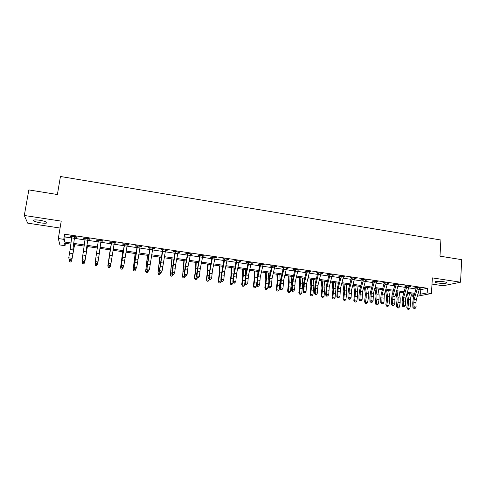 <?xml version="1.0" encoding="UTF-8"?>
<svg xmlns="http://www.w3.org/2000/svg" width="486" height="486" viewBox="0 0 486 486"><rect width="100%" height="100%" fill="white"/><g stroke="black" fill="none" stroke-linecap="round" stroke-linejoin="round"><path stroke-width="0.73" d="M40.684 222.861C43.527 223.274 45.508 223.329 46.626 223.038C47.646 222.217 45.368 221.294 39.785 220.261C36.924 219.848 34.937 219.787 33.813 220.079C32.823 220.917 35.114 221.847 40.684 222.861M438.008 283.028C441.95 283.526 444.83 283.526 446.634 283.034C447.339 282.609 446.409 282.184 443.846 281.759C439.879 281.26 436.993 281.254 435.207 281.746C434.496 282.172 435.432 282.603 438.008 283.028M65.416 243.334L65.027 245.697L59.887 244.95L58.32 238.535L63.751 239.337L64.286 241.998L71.041 242.988M431.993 284.091L443.208 285.78L460.552 282.196L461.7 259.664L439.976 256.165L440.899 240.011L60.446 176.491L57.391 194.522L28.844 189.923L24.3 215.474L27.69 223.153L60.076 228.037M413.884 296.417L411.156 296.023L414.181 295.427M411.296 293.884L411.156 296.023M419.327 289.449L420.785 289.668L427.473 288.271L64.602 234.203L65.112 236.974L71.734 237.958M74.534 238.371L85.05 239.932M87.772 240.333L98.251 241.888M100.9 242.277L111.324 243.82M113.955 244.209L124.258 245.74M126.919 246.135L137.088 247.641M139.774 248.036L149.81 249.525M152.525 249.925L162.427 251.39M165.167 251.797L174.942 253.249M177.712 253.656L187.359 255.083M190.154 255.502L199.673 256.912M202.492 257.325L211.884 258.722M214.733 259.141L224.003 260.514M226.877 260.939L236.026 262.294M238.924 262.726L247.951 264.062M250.867 264.493L259.779 265.812M262.726 266.249L271.516 267.555M274.487 267.993L283.162 269.28M286.151 269.724L294.716 270.988M297.73 271.437L306.18 272.689M309.218 273.138L317.558 274.371M320.614 274.827L328.846 276.048M331.92 276.504L340.048 277.706M343.14 278.162L351.159 279.353M354.276 279.815L362.192 280.987M365.326 281.449L373.139 282.609M376.292 283.077L384.001 284.219M387.172 284.687L394.778 285.817M397.973 286.284L405.482 287.396M408.69 287.876L416.101 288.97M419.576 288.265L421.095 288.089L416.004 287.329L414.916 287.572L416.295 287.779L416.174 287.354M408.939 286.685L410.47 286.509L405.342 285.744L404.279 285.993L405.676 286.199L405.549 285.774M398.222 285.088L399.765 284.918L394.596 284.146L393.569 284.401L394.972 284.608L394.845 284.182M387.421 283.484L388.976 283.314L383.77 282.536L382.774 282.797L384.183 283.004L384.062 282.579M376.535 281.868L378.102 281.698L372.859 280.914L371.893 281.181L373.321 281.388L373.199 280.963M365.569 280.24L367.149 280.064L361.863 279.28L360.934 279.553L362.368 279.766L362.246 279.335M354.519 278.6L356.11 278.423L350.783 277.634L349.89 277.907L351.335 278.126L351.214 277.694M343.383 276.941L344.987 276.771L339.617 275.969L338.76 276.255L340.218 276.473L340.097 276.042M332.157 275.276L333.779 275.1L328.366 274.298L327.546 274.59L329.01 274.809L328.888 274.377M320.851 273.594L322.485 273.424L317.03 272.61L316.24 272.907L317.723 273.132L317.601 272.695M309.448 271.899L311.101 271.729L305.603 270.915L304.85 271.218L306.344 271.437L306.223 271.006M297.961 270.192L299.625 270.022L294.085 269.201L293.368 269.511L294.874 269.736L294.753 269.299M286.388 268.472L288.058 268.302L282.475 267.476L281.801 267.792L283.314 268.017L283.192 267.579M274.718 266.741L276.406 266.571L270.775 265.733L270.137 266.061L271.662 266.285L271.546 265.848M262.95 264.992L264.657 264.821L258.983 263.977L258.382 264.311L259.919 264.542L259.803 264.098M251.098 263.23L252.811 263.06L247.095 262.209L246.536 262.555L248.085 262.786L247.969 262.343M239.148 261.456L240.88 261.286L235.115 260.429L234.592 260.782L236.16 261.012L236.038 260.569M227.102 259.664L228.347 259.852L228.845 259.5L223.038 258.631L222.558 258.989L224.131 259.226L224.01 258.777M214.952 257.859L216.258 258.054L216.713 257.695L210.857 256.821L210.42 257.185L212.011 257.422L211.89 256.979M202.711 256.043L204.071 256.244L204.491 255.873L198.586 254.998L198.185 255.369L199.789 255.606L199.673 255.156M190.372 254.208L191.788 254.421L192.164 254.044L186.211 253.157L185.859 253.54L187.468 253.777L187.353 253.328M177.925 252.362L179.401 252.58L179.735 252.191L173.733 251.298L173.423 251.693L175.051 251.93L174.936 251.481M165.38 250.497L166.917 250.727L167.208 250.333L161.158 249.433L160.89 249.828L162.531 250.071L162.415 249.616M152.738 248.619L154.329 248.856L154.572 248.449L148.473 247.544L148.254 247.951L149.907 248.194L149.791 247.739M139.98 246.724L141.639 246.967L141.839 246.56L135.685 245.643L135.509 246.056L137.18 246.305L137.064 245.849M127.411 244.409L127.168 244.816L128.845 245.066L128.997 244.646L122.794 243.723L122.666 244.148L124.349 244.397L124.228 243.942M114.496 242.49L114.253 242.897L115.941 243.152L116.045 242.721L109.793 241.791L109.708 242.222L111.409 242.478L111.288 242.016M101.477 240.558L101.228 240.965L102.935 241.22L102.989 240.783L96.684 239.841L96.647 240.284L98.36 240.54L98.245 240.072M88.349 238.602L88.094 239.015L89.813 239.27L89.819 238.82L83.464 237.879L83.477 238.328L85.202 238.583L85.086 238.116M75.111 236.633L74.85 237.047L76.588 237.302L76.545 236.846L70.13 235.892L70.197 236.354L71.934 236.609M58.32 238.535L61.23 221.118L24.3 215.474M64.602 234.203L63.751 239.337M427.473 288.271L427.194 292.888L431.44 293.514L417.31 296.217M460.552 282.196L432.364 277.883L431.44 293.514M70.883 244.13L64.529 243.2L65.027 245.697M414.503 294.352L407.104 293.271M403.902 292.803L396.406 291.709M393.223 291.242L385.629 290.13M382.464 289.668L374.767 288.544M371.62 288.083L363.826 286.947M360.697 286.491L352.8 285.337M349.689 284.881L341.682 283.709M338.596 283.259L330.486 282.074M327.418 281.625L319.199 280.422M316.149 279.979L307.826 278.764M304.801 278.32L296.363 277.087M293.362 276.649L284.814 275.398M281.831 274.961L273.168 273.697M270.21 273.266L261.432 271.978M258.497 271.553L249.604 270.252M246.688 269.827L237.678 268.509M234.793 268.084L225.662 266.753M222.795 266.334L213.548 264.979M210.705 264.566L201.332 263.199M198.519 262.786L189.024 261.395M186.229 260.988L176.606 259.585M173.848 259.178L164.092 257.756M161.358 257.355L151.48 255.909M148.771 255.515L138.759 254.05M136.08 253.662L125.929 252.179M123.28 251.791L113.001 250.284M110.377 249.901L99.976 248.382M97.34 248L86.879 246.469M84.169 246.074L73.672 244.537M418.021 293.83L420.505 294.194L427.194 292.888M73.829 243.401L84.327 244.938M87.043 245.333L97.51 246.87M100.146 247.253L110.553 248.777M113.177 249.166L123.462 250.673M126.111 251.062L136.262 252.544M138.947 252.939L148.965 254.409M151.668 254.804L161.559 256.25M164.292 256.651L174.049 258.084M176.813 258.485L186.442 259.901M189.23 260.308L198.731 261.699M201.55 262.112L210.924 263.485M213.767 263.904L223.019 265.259M225.887 265.678L235.017 267.014M237.909 267.44L246.924 268.758M249.84 269.189L258.734 270.489M261.675 270.921L270.453 272.209M273.411 272.64L282.074 273.91M285.057 274.347L293.611 275.598M296.618 276.042L305.056 277.275M308.081 277.719L316.41 278.94M319.46 279.389L327.679 280.592M330.753 281.042L338.863 282.232M341.956 282.682L349.956 283.854M353.073 284.31L360.97 285.47M364.105 285.932L371.899 287.074M375.052 287.536L382.743 288.66M385.914 289.127L393.508 290.239M396.698 290.707L404.194 291.8M407.402 292.274L414.795 293.356M420.785 289.668L420.505 294.194M65.112 236.974L64.286 241.998M420.013 287.931L419.989 288.326M409.425 286.351L409.394 286.752M398.751 284.766L398.72 285.167M387.992 283.168L387.962 283.569M377.154 281.552L377.124 281.959M366.237 279.93L366.207 280.331M355.236 278.296L355.199 278.697M344.149 276.643L344.112 277.05M332.977 274.985L332.94 275.392M321.714 273.308L321.677 273.715M310.366 271.619L310.329 272.032M298.933 269.918L298.89 270.331M287.408 268.205L287.366 268.618M275.787 266.48L275.744 266.893M264.08 264.736L264.038 265.156M252.283 262.981L252.234 263.4M240.388 261.213L240.339 261.632M228.396 259.433L228.347 259.852M216.306 257.635L216.258 258.054M204.126 255.818L204.071 256.244M191.842 253.996L191.788 254.421M179.462 252.155L179.401 252.58M166.977 250.296L166.917 250.727M154.39 248.425L154.329 248.856M141.699 246.536L141.639 246.967M128.905 244.634L128.845 245.066M116.008 242.714L115.941 243.152M96.72 239.847L96.647 240.284M83.549 237.891L83.477 238.328M70.27 235.917L70.197 236.354M419.345 289.395L417.225 289.085L417.395 287.536L419.716 287.882L416.308 299.558L415.919 302.742L416.113 307.043L413.993 306.745L414.351 308.185L413.914 308.458L415.202 308.306L414.351 308.185M417.225 289.085L414.193 299.255L413.799 302.438L413.993 306.745L412.906 307.425L412.717 303.13L413.307 298.368L416.295 287.779M417.468 287.821L416.362 288.064M412.906 307.425L413.914 308.458M415.202 308.306L416.113 307.043M406.563 295.111L407.56 300.476L406.806 307.899L407.79 308.239L408.526 303.853L408.55 299.261L407.444 293.319M407.924 309.388L407.79 308.239L409.874 308.531L408.756 309.509L407.924 309.388L406.806 307.899M409.874 308.531L410.609 304.151L410.627 299.558L409.51 293.623M408.708 287.821L406.569 287.505L406.739 285.956L409.078 286.303L405.707 298.027L405.482 305.536L403.344 305.232L403.708 306.684L403.283 306.958L404.565 306.806L403.708 306.684M406.569 287.505L403.58 297.718L403.344 305.232L402.287 305.919L402.129 301.612L402.724 296.837L405.676 286.199M406.818 286.242L405.737 286.485M402.287 305.919L403.283 306.958M404.565 306.806L405.482 305.536M397.991 286.236L395.835 285.914L396.005 284.359L398.362 284.705L395.027 296.484L394.766 304.017L392.615 303.714L392.986 305.165L392.573 305.445L393.848 305.287L392.986 305.165M395.835 285.914L392.882 296.174L392.615 303.714L391.588 304.406L391.455 300.087L392.056 295.294L394.972 284.608M396.084 284.644L395.033 284.899M391.588 304.406L392.573 305.445M393.848 305.287L394.766 304.017M387.19 284.632L385.021 284.31L385.185 282.749L387.561 283.101L384.268 294.929L383.976 302.486L381.808 302.183L382.184 303.641L381.783 303.92L383.053 303.762L382.184 303.641M385.021 284.31L382.105 294.619L381.808 302.183L380.805 302.881L380.702 298.55L381.316 293.738L384.183 283.004M385.264 283.04L384.25 283.295M380.805 302.881L381.783 303.92M383.053 303.762L383.976 302.486M396.072 292.876L397.135 298.975L396.363 306.429L397.317 306.763L398.052 302.359L398.101 297.754L397.062 291.8M397.463 307.924L397.317 306.763L399.419 307.061L398.307 308.039L397.463 307.924L396.363 306.429M399.419 307.061L400.154 302.663L400.197 298.052L399.14 292.11M385.507 290.561L386.631 297.468L385.848 304.947L386.771 305.281L387.506 300.858L387.579 296.235L386.601 290.276M386.929 306.441L386.771 305.281L388.885 305.579L387.779 306.563L386.929 306.441L385.848 304.947M388.885 305.579L389.62 301.162L389.687 296.539L388.697 290.579M374.937 288.569L376.055 295.95L375.253 303.452L376.146 303.78L376.881 299.346L376.972 294.71L376.061 288.733M376.322 304.953L376.146 303.78L378.272 304.078L377.172 305.068L376.322 304.953L375.253 303.452M378.272 304.078L379.013 299.649L379.104 295.014L378.175 289.042M376.31 283.022L374.123 282.694L374.287 281.127L376.68 281.485L373.424 293.368L373.096 300.949L370.915 300.64L371.298 302.104L370.909 302.389L372.173 302.225L371.298 302.104M374.123 282.694L371.249 293.052L370.915 300.64L369.943 301.344L369.87 297.001L370.49 292.171L373.321 281.388M374.366 281.418L373.388 281.686M369.943 301.344L370.909 302.389M372.173 302.225L373.096 300.949M364.36 287.026L365.399 294.419L364.579 301.946L365.436 302.274L366.177 297.821L366.292 293.167L365.448 287.183M365.63 303.446L365.436 302.274L367.586 302.578L366.487 303.568L365.63 303.446L364.579 301.946M367.586 302.578L368.321 298.125L368.437 293.477L367.58 287.493M365.344 281.394L363.139 281.072L363.303 279.493L365.715 279.851L362.501 291.788L362.137 299.394L359.938 299.084L360.326 300.555L359.95 300.84L361.207 300.682L360.326 300.555M363.139 281.072L360.308 291.472L359.938 299.084L358.996 299.801L358.954 295.445L359.579 290.598L362.368 279.766M363.382 279.784L362.435 280.058M358.996 299.801L359.95 300.84M361.207 300.682L362.137 299.394M354.294 279.76L352.071 279.432L352.235 277.846L354.665 278.211L351.493 290.197L351.092 297.827L348.875 297.511L349.276 298.993L348.912 299.285L350.163 299.121L349.276 298.993M352.071 279.432L349.282 289.881L348.875 297.511L347.97 298.24L347.952 293.872L348.59 289.006L351.335 278.126M352.314 278.138L351.402 278.417M347.97 298.24L348.912 299.285M350.163 299.121L351.092 297.827M343.159 278.107L340.917 277.779L341.081 276.188L343.529 276.552L340.4 288.599L339.969 296.253L337.727 295.931L338.135 297.42L337.782 297.711L339.028 297.547L338.135 297.42M340.917 277.779L338.171 288.277L337.727 295.931L336.853 296.667L337.509 287.402L340.218 276.473M341.16 276.485L340.285 276.771M336.853 296.667L337.782 297.711M339.028 297.547L339.969 296.253M331.938 276.449L329.678 276.115L329.842 274.517L332.309 274.882L329.222 286.983L328.749 294.662L326.501 294.34L326.908 295.834L326.574 296.132L327.813 295.962L326.908 295.834M329.678 276.115L326.975 286.661L326.501 294.34L325.656 295.081L326.349 285.786L329.01 274.809M329.921 274.815L329.083 275.106M325.656 295.081L326.574 296.132M327.813 295.962L328.749 294.662M320.626 274.772L318.354 274.432L318.512 272.834L321.003 273.205L317.953 285.355L317.449 293.058L315.177 292.736L315.596 294.237L315.274 294.534L316.507 294.364L315.596 294.237M318.354 274.432L315.693 285.027L315.177 292.736L314.369 293.489L315.104 284.158L317.723 273.132M318.591 273.126L317.789 273.43M314.369 293.489L315.274 294.534M316.507 294.364L317.449 293.058M353.711 285.464L354.659 292.876L353.826 300.433L354.652 300.755L355.533 291.618L354.756 285.622M354.853 301.934L354.652 300.755L356.815 301.059L355.722 302.055L354.853 301.934L353.826 300.433M356.815 301.059L357.55 296.588L357.69 291.928L356.9 285.932M342.976 283.897L343.845 291.321L342.995 298.902L343.784 299.218L344.689 290.057L343.979 284.043M344.003 300.409L343.784 299.218L345.959 299.528L344.872 300.53L344.003 300.409L342.995 298.902M345.959 299.528L346.864 290.367L346.141 284.359M332.163 282.317L332.946 289.759L332.078 297.365L332.831 297.675L333.767 288.484L333.129 282.457M333.068 298.872L332.831 297.675L335.03 297.985L333.943 298.999L333.068 298.872L332.078 297.365M335.03 297.985L335.954 288.799L335.304 282.779M321.27 280.726L321.963 288.18L321.082 295.816L321.799 296.126L322.759 286.892L322.188 280.859M322.048 297.323L321.799 296.126L324.01 296.436L322.935 297.45L322.048 297.323L321.082 295.816M324.01 296.436L324.964 287.214L324.381 281.181M310.293 279.122L310.9 286.588L309.995 294.255L310.682 294.559L311.666 285.294L311.168 279.25M310.949 295.767L310.682 294.559L312.911 294.868L311.836 295.889L310.949 295.767L309.995 294.255M312.911 294.868L313.889 285.616L313.379 279.572M309.23 273.083L306.939 272.743L307.097 271.133L309.606 271.51L306.605 283.715L306.059 291.442L303.768 291.12L304.193 292.627L303.884 292.93L305.111 292.754L304.193 292.627M306.939 272.743L304.321 283.387L303.768 291.12L302.997 291.879L303.768 282.518L306.344 271.437M307.176 271.431L306.411 271.741M302.997 291.879L303.884 292.93M305.111 292.754L306.059 291.442M299.236 277.506L299.753 284.99L298.829 292.681L299.479 292.979L300.488 283.684L300.069 277.627M299.759 294.194L299.479 292.979L301.727 293.295L300.658 294.322L299.759 294.194L298.829 292.681M301.727 293.295L302.729 284.006L302.298 277.956M297.742 271.382L295.433 271.036L295.591 269.426L298.118 269.797L295.16 282.062L294.583 289.82L292.274 289.492L292.706 291.005L292.408 291.308L293.629 291.132L292.706 291.005M295.433 271.036L292.864 281.734L292.274 289.492L291.533 290.257L292.347 280.865L294.874 269.736M295.67 269.724L294.941 270.034M291.533 290.257L292.408 291.308M293.629 291.132L294.583 289.82M288.095 275.878L288.514 283.374L287.578 291.09L288.192 291.387L289.231 282.062L288.878 275.993M288.49 292.608L288.192 291.387L290.452 291.709L289.395 292.736L288.49 292.608L287.578 291.09M290.452 291.709L291.485 282.39L291.126 276.321M286.169 269.663L283.842 269.323L283.994 267.701L286.546 268.078L283.63 280.398L283.01 288.18L280.689 287.846L281.127 289.37L280.841 289.674L282.056 289.498L281.127 289.37M283.842 269.323L281.315 280.064L280.689 287.846L279.979 288.623L280.835 279.201L283.314 268.017M284.073 267.999L283.381 268.321M279.979 288.623L280.841 289.674M282.056 289.498L283.01 288.18M276.868 274.238L277.196 281.746L276.242 289.492L276.813 289.784L277.883 280.428L277.609 274.347M277.129 291.017L276.813 289.784L279.098 290.106L278.041 291.144L277.129 291.017L276.242 289.492M279.098 290.106L280.155 280.756L279.869 274.675M274.499 267.938L272.154 267.592L272.306 265.964L274.876 266.34L272.008 278.721L271.352 286.527L269.007 286.193L269.183 288.028L270.392 287.852L269.451 287.718M272.154 267.592L269.675 278.381L269.007 286.193L268.333 286.977L269.232 277.524L271.662 266.285M272.385 266.261L271.735 266.589M268.333 286.977L269.183 288.028M270.392 287.852L271.352 286.527M265.55 272.585L265.787 280.112L264.815 287.882L265.35 288.168L266.443 278.782L266.249 272.682M265.684 289.407L265.35 288.168L267.652 288.496L266.601 289.535L265.684 289.407L264.815 287.882M267.652 288.496L268.521 283.016M268.74 280.282L268.527 273.017M262.738 266.194L260.375 265.842L260.526 264.208L263.114 264.597L260.296 277.032L259.597 284.857L257.234 284.523L257.434 286.369L258.631 286.193L257.689 286.06M260.375 265.842L257.945 276.692L257.234 284.523L256.602 285.312L257.537 275.835L259.919 264.542M260.605 264.512L259.992 264.846M256.602 285.312L257.434 286.369M258.631 286.193L259.597 284.857M254.154 270.915L254.293 278.46L253.303 286.26L253.795 286.54L254.919 277.117L254.804 271.012M254.148 287.785L253.795 286.54L256.116 286.868L255.071 287.912L254.148 287.785L253.303 286.26M256.116 286.868L256.717 283.119M257.234 277.397L257.1 271.346M250.885 264.439L248.498 264.086L248.656 262.446L251.262 262.829L248.492 275.325L247.751 283.18L245.369 282.84L245.588 284.699L246.785 284.517L245.831 284.383M248.498 264.086L246.116 274.979L245.369 282.84L244.768 283.642L245.752 274.128L248.085 262.786M248.729 262.744L248.158 263.09M244.768 283.642L245.588 284.699M246.785 284.517L247.751 283.18M242.666 269.238L242.708 276.795L241.694 284.626L242.156 284.899L243.304 275.447L243.267 269.323M242.52 286.151L242.156 284.899L244.488 285.233L243.456 286.284L242.52 286.151L241.694 284.626M244.488 285.233L244.786 283.387M245.624 274.718L245.582 269.663M238.936 262.665L236.53 262.312L236.682 260.66L239.312 261.055L236.591 273.606L235.813 281.485L234.61 283.15L234.835 282.828L233.881 282.694L233.651 283.016L234.61 283.15M236.53 262.312L233.723 276.637L233.414 281.145L235.813 281.485L234.835 282.828M233.881 282.694L233.414 281.145L232.849 281.953L233.159 277.457L236.16 261.012M236.761 260.964L236.226 261.316M232.849 281.953L233.651 283.016M226.889 260.885L224.465 260.526L224.617 258.868L227.266 259.263L224.593 271.874L223.773 279.784L222.588 281.455L222.795 281.127L221.616 281.315L222.588 281.455M224.465 260.526L221.701 274.918L221.355 279.438L223.773 279.784L222.795 281.127M221.829 280.993L221.355 279.438L220.826 280.258L221.173 275.744L224.131 259.226M224.696 259.172L224.204 259.536M220.826 280.258L221.616 281.315M214.745 259.081L212.303 258.722L212.455 257.058L215.128 257.459L212.504 270.125L211.641 278.059L210.462 279.742L210.663 279.414L209.49 279.608L210.462 279.742M212.303 258.722L210.074 269.779L209.199 277.719L211.641 278.059L210.663 279.414M209.685 279.28L209.199 277.719L208.713 278.545L209.095 274.019L212.011 257.422M212.534 257.367L212.084 257.732M208.713 278.545L209.49 279.608M202.504 257.27L200.044 256.906L200.189 255.235L202.887 255.636L200.311 268.369L199.406 276.327L198.239 278.016L198.422 277.688L197.444 277.549L197.261 277.883L198.239 278.016M200.044 256.906L197.863 268.011L196.952 275.981L199.406 276.327L198.422 277.688M197.444 277.549L196.952 275.981L196.502 276.813L196.921 272.281L199.789 255.606M200.268 255.545L199.861 255.922M196.502 276.813L197.261 277.883M190.166 255.442L187.681 255.071L187.833 253.4L190.548 253.801L188.027 266.595L187.08 274.578L185.925 276.279L186.089 275.945L185.099 275.805L184.935 276.139L185.925 276.279M187.681 255.071L185.555 266.237L184.601 274.232L187.08 274.578L186.089 275.945M185.099 275.805L184.601 274.232L184.188 275.076L184.644 270.526L187.468 253.777M187.906 253.704L187.547 254.093M184.188 275.076L184.935 276.139M177.724 253.601L175.221 253.23L175.367 251.541L178.107 251.948L175.634 264.803L174.644 272.816L173.502 274.529L173.654 274.189L172.651 274.049L172.506 274.39L173.502 274.529M175.221 253.23L172.147 272.464L174.644 272.816L173.654 274.189M172.651 274.049L172.147 272.464L171.777 273.32L175.051 251.93M175.446 251.851L175.124 252.246M171.777 273.32L172.506 274.39M165.179 251.742L162.658 251.365L162.804 249.676L165.562 250.083L162.111 271.042L160.981 272.761L161.115 272.415L160.107 272.275L159.979 272.616L160.981 272.761M162.658 251.365L159.596 270.684L162.111 271.042L161.115 272.415M160.107 272.275L159.596 270.684L159.268 271.546L162.531 250.071M162.883 249.986L162.603 250.387M159.268 271.546L159.979 272.616M152.92 248.206L150.131 247.793L146.936 268.892L149.475 269.25L152.756 248.486M148.358 270.981L148.473 270.629L147.458 270.489L147.343 270.836L148.358 270.981L149.475 269.25L148.473 270.629M147.458 270.489L146.936 268.892L146.651 269.76L149.907 248.194M150.21 248.103L149.986 248.516M146.651 269.76L147.343 270.836M140.217 246.317L139.986 246.706M139.786 247.975L137.222 247.599L137.362 245.892L140.168 246.311L136.736 267.446L135.63 269.183L135.734 268.831L134.707 268.685L134.61 269.037L135.63 269.183M137.222 247.599L134.179 267.081L136.736 267.446L135.734 268.831M134.707 268.685L134.179 267.081L133.929 267.962L137.18 246.305M137.441 246.208L137.259 246.621M133.929 267.962L134.61 269.037M231.087 267.543L231.032 275.119L230 282.974L230.419 283.247L231.603 273.758L231.64 267.628M230.801 284.504L230.419 283.247L232.776 283.581L231.743 284.638L230.801 284.504L230 282.974M232.776 283.581L233.001 282.159M233.96 271.996L233.973 267.968M219.423 265.842L219.265 273.43L218.214 281.315L218.597 281.582L219.806 272.057L219.927 265.915M218.998 282.846L218.597 281.582L220.966 281.916L219.945 282.98L218.998 282.846L218.214 281.315M220.966 281.916L221.16 280.701M222.23 269.068L222.278 266.255M207.668 264.123L207.407 271.723L206.337 279.638L206.678 279.9L207.917 270.344L208.123 264.19M207.091 281.175L206.678 279.9L209.065 280.24L208.051 281.309L207.091 281.175L206.337 279.638M209.065 280.24L209.223 279.243M210.45 265.842L210.487 264.536M195.815 262.391L195.457 270.009L194.364 277.949L194.661 278.211L195.931 268.618L196.223 262.452M195.099 279.486L194.661 278.211L197.073 278.551L196.058 279.626L195.099 279.486L194.364 277.949M197.073 278.551L197.195 277.785M183.878 260.648L182.554 276.504L184.23 260.696M183.003 277.792L182.554 276.504L184.984 276.844L183.975 277.925L183.003 277.792L182.299 276.248M184.984 276.844L185.087 276.163M171.837 258.886L170.343 274.784L172.141 258.929M170.817 276.078L170.343 274.784L172.797 275.131L171.795 276.212L170.817 276.078L170.13 274.535M172.797 275.131L172.901 274.444M159.706 257.112L158.041 273.047L159.955 257.149M158.533 274.353L158.041 273.047L160.508 273.399L159.517 274.487L158.533 274.353L157.871 272.81M160.508 273.399L160.617 272.707M147.483 255.326L145.636 271.303L147.671 255.357M146.146 272.61L145.636 271.303L148.127 271.656L147.143 272.749L146.146 272.61L145.514 271.067M148.127 271.656L148.236 270.963M135.157 253.522L133.134 269.542L135.29 253.546M135.643 269.894L134.665 271L133.662 270.854L133.134 269.542L135.643 269.894L135.776 269.037M126.925 246.074L124.343 245.691L124.483 243.978L127.314 244.397L123.681 266.516L122.8 267.373L122.879 267.014L121.846 266.869L121.767 267.227L122.8 267.373M124.343 245.691L121.306 265.259L123.894 265.623L122.879 267.014M121.846 266.869L121.306 265.259L121.105 266.152L124.349 244.397M124.562 244.294L124.422 244.719M121.105 266.152L121.767 267.227M122.733 251.712L120.528 267.762L122.812 251.724M123.055 268.12L122.089 269.232L121.081 269.086L120.528 267.762L123.055 268.12L123.237 266.942M113.961 244.148L111.355 243.765L111.494 242.046L114.35 242.471L110.772 264.688L109.86 265.544L109.927 265.186L108.882 265.04L108.821 265.399L109.86 265.544M111.355 243.765L108.335 263.418L110.936 263.789L109.927 265.186M108.882 265.04L108.335 263.418L108.178 264.323L111.409 242.478M111.573 242.362L111.482 242.8M108.178 264.323L108.821 265.399M110.207 249.877L107.819 265.976L110.231 249.883M110.371 266.334L109.411 267.452L108.39 267.306L107.819 265.976L110.371 266.334L110.601 264.852M99.144 253.759L101.106 240.807L99.144 253.759L96.532 253.382L95.25 261.565L97.874 261.936L96.86 263.339L95.809 263.193L95.76 263.558L96.811 263.704L96.86 263.339M101.106 240.807L101.276 240.527L98.397 240.096L96.532 253.382M95.76 263.558L95.141 262.476L95.25 261.565L95.809 263.193M96.811 263.704L97.753 262.847M100.116 248.401L97.583 264.53L100.098 248.401M95.007 264.171L97.583 264.53L96.629 265.654L95.602 265.508L95.007 264.171L95.238 262.653M86.022 251.863L87.923 238.845L86.022 251.863L83.385 251.481L82.061 259.694L84.71 260.071L83.683 261.48L82.626 261.328L82.596 261.699L83.653 261.845L83.683 261.48M87.923 238.845L88.094 238.565L85.196 238.134L83.385 251.481M82.596 261.699L81.988 260.618L82.061 259.694L82.626 261.328M83.653 261.845L84.631 260.988M87.413 246.548L84.686 262.713L87.328 246.536M82.091 262.349L84.686 262.713L83.738 263.843L82.705 263.698L82.091 262.349L82.28 261.128M71.934 236.603L71.819 236.147M72.791 249.956L74.625 236.87L72.791 249.956L70.136 249.567L68.757 257.811L71.424 258.188L70.397 259.603L69.334 259.451L69.322 259.822L70.385 259.974L70.397 259.603M74.625 236.87L74.801 236.591L71.873 236.153L70.136 249.567M69.322 259.822L68.757 257.811L69.334 259.451M70.385 259.974L71.393 259.117M74.601 244.677L71.679 260.879L74.461 244.652M69.067 260.514L71.679 260.879L70.743 262.015L69.698 261.869L69.067 260.514L69.206 259.609M416.308 299.558L414.193 299.255M415.919 302.742L413.799 302.438M408.526 303.853L410.609 304.151M408.55 299.261L410.627 299.558M405.707 298.027L403.58 297.718M405.312 301.223L403.18 300.913M395.027 296.484L392.882 296.174M394.626 299.692L392.481 299.382M384.268 294.929L382.105 294.619M383.861 298.149L381.698 297.839M398.052 302.359L400.154 302.663M398.101 297.754L400.197 298.052M387.506 300.858L389.62 301.162M387.579 296.235L389.687 296.539M376.881 299.346L379.013 299.649M376.972 294.71L379.104 295.014M373.424 293.368L371.249 293.052M373.017 296.594L370.836 296.284M366.177 297.821L368.321 298.125M366.292 293.167L368.437 293.477M362.501 291.788L360.308 291.472M362.082 295.026L359.889 294.71M351.493 290.197L349.282 289.881M351.074 293.453L348.857 293.131M340.4 288.599L338.171 288.277M339.975 291.861L337.746 291.539M329.222 286.983L326.975 286.661M328.791 290.257L326.543 289.935M317.953 285.355L315.693 285.027M317.522 288.641L315.256 288.32M355.388 296.284L357.55 296.588M355.533 291.618L357.69 291.928M344.519 294.735L346.7 295.045M344.689 290.057L346.864 290.367M333.572 293.173L335.771 293.483M333.767 288.484L335.954 288.799M322.54 291.6L324.751 291.916M322.759 286.892L324.964 287.214M311.423 290.014L313.652 290.336M311.666 285.294L313.889 285.616M306.605 283.715L304.321 283.387M306.162 287.019L303.878 286.691M300.22 288.423L302.468 288.739M300.488 283.684L302.729 284.006M295.16 282.062L292.864 281.734M294.716 285.379L292.414 285.045M288.933 286.813L291.199 287.135M289.231 282.062L291.485 282.39M283.63 280.398L281.315 280.064M283.18 283.727L280.859 283.393M277.555 285.191L279.839 285.519M277.883 280.428L280.155 280.756M272.008 278.721L269.675 278.381M271.553 282.056L269.214 281.722M266.091 283.557L268.394 283.885M266.443 278.782L268.74 279.11M260.296 277.032L257.945 276.692M259.834 280.379L257.477 280.039M254.543 281.91L256.766 282.226M254.919 277.117L257.222 277.451M248.492 275.325L246.116 274.979M248.018 278.685L245.649 278.35M242.897 280.252L244.962 280.55M243.304 275.447L245.436 275.75M236.591 273.606L234.197 273.26M236.111 276.984L233.723 276.637M224.593 271.874L222.181 271.528M224.113 275.264L221.701 274.918M212.504 270.125L210.074 269.779M212.018 273.527L209.581 273.181M200.311 268.369L197.863 268.011M199.819 271.783L197.371 271.431M188.027 266.595L185.555 266.237M187.529 270.022L185.057 269.669M175.634 264.803L173.15 264.445M175.13 268.248L172.639 267.889M163.15 262.999L160.641 262.64M162.64 266.456L160.125 266.097M150.557 261.182L148.03 260.818M150.04 264.651L147.507 264.287M152.531 249.865L149.992 249.488M137.866 259.348L135.315 258.983M137.344 262.835L134.786 262.464M231.166 278.581L233.061 278.849M231.603 273.758L233.566 274.043M219.338 276.899L221.069 277.142M219.806 272.057L221.592 272.318M207.419 275.197L208.98 275.422M207.917 270.344L209.527 270.574M195.408 273.484L196.794 273.685M195.931 268.618L197.365 268.825M183.295 271.759L184.504 271.935M183.854 266.875L185.099 267.057M171.09 270.022L172.117 270.167M171.68 265.119L172.743 265.277M158.788 268.266L159.633 268.387M159.402 263.351L160.277 263.479M146.383 266.498L147.045 266.595M147.033 261.571L147.72 261.668M133.881 264.718L134.355 264.785M134.561 259.773L135.053 259.846M125.066 257.501L122.49 257.13M124.538 261L121.962 260.63M112.157 255.636L109.563 255.265M111.622 259.147L109.028 258.777M98.603 257.282L95.985 256.906M100.894 242.216L98.263 241.828M85.475 255.405L82.839 255.022M87.711 240.26L85.056 239.871M72.238 253.504L69.577 253.127M74.413 238.292L71.746 237.897M71.952 255.897L72.426 255.964M72.785 250.867L73.277 250.94M46.626 223.038L46.759 222.272M446.634 283.034L446.664 282.494"/></g></svg>
